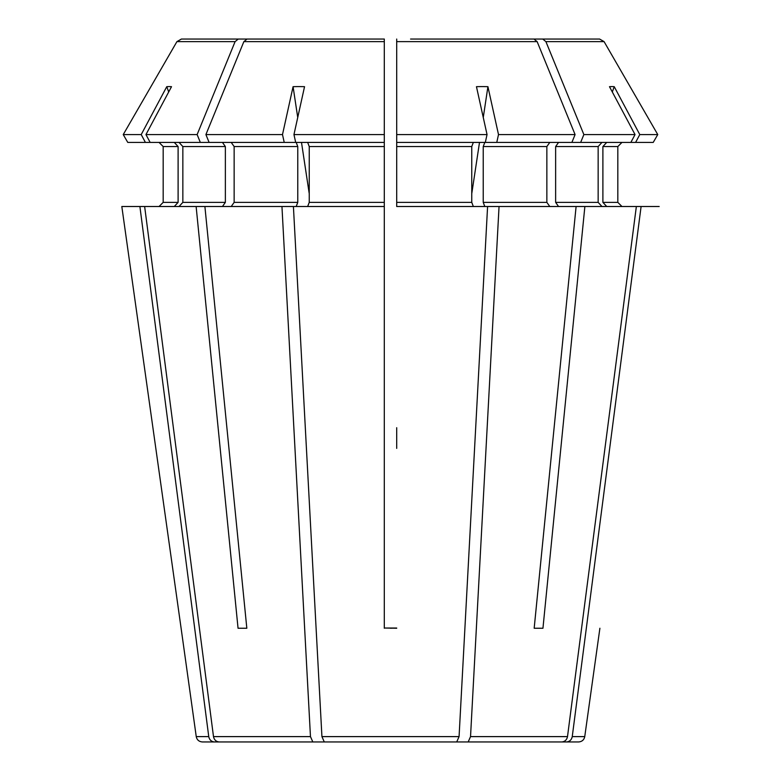 <?xml version="1.0" encoding="UTF-8"?>
<svg xmlns="http://www.w3.org/2000/svg" width="781" height="781" viewBox="0 0 781 781"><rect width="100%" height="100%" fill="white"/><g stroke="black" fill="none" stroke-linecap="round" stroke-linejoin="round"><path stroke-width="1.17" d="M361.652 39.05L181.397 39.05L384.301 39.05L384.301 142.415L295.687 142.415L293.959 134.576L304.541 86.681A216.718 186.239 44.1 0 0 293.08 86.681L297.737 117.482M384.301 134.576L293.959 134.576M384.301 43.189L384.301 39.05L247.03 39.05L384.301 39.05L384.301 628.022L396.699 628.022L390.5 628.246M384.301 146.555L309.237 146.555L307.655 142.415M534.175 628.246L542.951 628.246L534.175 628.246L576.105 206.506L487.588 206.506L459.072 736.61L456.719 741.95L324.281 741.95L321.928 736.61L293.412 206.506L196.129 206.506L238.049 628.246L246.825 628.246L238.049 628.246M238.254 39.05L235.091 41.637A1607786.057 1136876.425 90 0 0 197.134 134.576L145.959 134.576L171.517 86.681A216.718 77.143 66.9 0 0 166.763 86.681L168.696 91.963M235.091 41.637L176.916 41.637L181.397 39.05L176.916 41.637A1627750.672 1627750.672 120 0 0 123.242 134.576L127.772 142.415L145.403 142.415L141.215 134.576L123.242 134.576L127.772 142.415M141.215 134.576L166.763 86.681M197.134 134.576L200.336 142.415L150.147 142.415L145.959 134.576M200.336 142.415L284.225 142.415L282.497 134.576L205.911 134.576L209.113 142.415M222.448 142.415L225.367 146.555L182.852 146.555L179.034 142.415M225.367 146.555L225.367 202.367L222.448 206.506M182.852 146.555L182.852 202.367L179.034 206.506M295.687 142.415L284.225 142.415M231.215 142.415L234.144 146.555L234.144 202.367L231.215 206.506M296.194 206.506L297.776 202.367L297.776 146.555L296.194 142.415M344.245 741.95L219.178 741.95C216.093 741.647 214.199 739.871 213.496 736.61L144.641 206.506L121.816 206.506L181.104 628.246L121.816 206.506M312.82 741.95L310.467 736.61L281.951 206.506M176.916 41.637A1627750.672 1627750.672 120 0 0 123.242 134.576M178.107 146.555L163.18 146.555L159.041 142.415L163.18 146.555L163.18 202.367L159.041 206.506L163.18 202.367L178.107 202.367L178.107 146.555L174.28 142.415M150.147 142.415L145.403 142.415M267.375 741.95L202.386 741.95C198.979 741.667 196.939 739.88 196.246 736.61L181.104 628.246M214.424 741.95C211.348 741.647 209.454 739.871 208.752 736.61L139.897 206.506M396.699 427.715L396.699 448.382M410.572 39.05L542.746 39.05L545.909 41.637A1607786.057 1136876.425 90 0 1 583.866 134.576L580.664 142.415L496.775 142.415L498.503 134.576L487.92 86.681L483.263 117.482M533.97 39.05L537.143 41.637L396.699 41.637L396.699 39.05L396.699 206.506L487.588 206.506M384.301 427.715L384.301 448.382M425.098 39.05L599.603 39.05L604.084 41.637A1627804.756 1627804.756 60 0 1 657.758 134.576L639.785 134.576L614.237 86.681L612.304 91.963M545.909 41.637L604.084 41.637A1627804.424 1627804.424 -120 0 1 657.758 134.576L653.228 142.415L635.597 142.415L639.785 134.576M635.597 142.415L630.853 142.415L635.041 134.576L583.866 134.576M635.041 134.576L609.483 86.681A216.718 77.143 -66.9 0 1 614.237 86.681M599.603 39.05L542.746 39.05M572.248 736.61L584.754 736.61C584.061 739.88 582.021 741.667 578.614 741.95L566.576 741.95C569.652 741.647 571.546 739.871 572.248 736.61L641.103 206.506L584.871 206.506L542.951 628.246M537.143 41.637A1607786.379 1136876.649 90 0 1 575.089 134.576L498.503 134.576M396.699 41.637L396.699 142.415L496.775 142.415M485.313 142.415L487.041 134.576L396.699 134.576M487.041 134.576L476.459 86.681A216.718 186.239 -44.1 0 1 487.92 86.681M575.089 134.576L571.887 142.415M630.853 142.415L580.664 142.415M636.359 206.506L567.504 736.61C566.801 739.871 564.907 741.647 561.822 741.95L468.18 741.95L470.533 736.61L499.049 206.506M396.699 628.246L384.301 628.022M471.763 146.555L396.699 146.555L396.699 202.367L471.763 202.367L471.763 146.555L473.345 142.415M473.345 206.506L471.763 202.367M549.785 142.415L546.856 146.555L546.856 202.367L549.785 206.506M513.625 741.95L566.576 741.95M606.72 206.506L602.893 202.367L602.893 146.555L606.72 142.415M599.896 628.246L584.754 736.61M602.893 146.555L617.82 146.555L621.959 142.415L617.82 146.555L617.82 202.367L621.959 206.506L617.82 202.367L602.893 202.367M301.495 142.415L309.237 193.649M282.497 134.576L293.08 86.681M174.28 206.506L178.107 202.367M546.856 146.555L483.224 146.555L484.806 142.415M483.224 146.555L483.224 202.367L484.806 206.506M558.552 142.415L555.633 146.555L555.633 202.367L558.552 206.506M601.966 206.506L598.148 202.367L598.148 146.555L601.966 142.415M309.237 146.555L309.237 202.367L307.655 206.506M659.184 206.506L641.103 206.506M576.105 206.506L584.871 206.506M384.301 628.246L384.301 206.506L293.412 206.506M196.129 206.506L144.641 206.506M204.895 206.506L246.825 628.246M436.755 741.95L468.18 741.95M396.699 39.05L396.699 43.189M657.758 134.576L653.228 142.415M247.03 39.05L243.857 41.637A1607786.057 1136876.425 90 0 0 205.911 134.576M479.505 142.415L471.763 193.649M459.072 736.61L321.928 736.61M225.367 202.367L182.852 202.367M297.776 146.555L234.144 146.555M297.776 202.367L234.144 202.367M310.467 736.61L213.496 736.61M208.752 736.61L196.246 736.61M567.504 736.61L470.533 736.61M546.856 202.367L483.224 202.367M598.148 146.555L555.633 146.555M598.148 202.367L555.633 202.367M384.301 202.367L309.237 202.367M384.301 41.637L243.857 41.637"/></g></svg>
